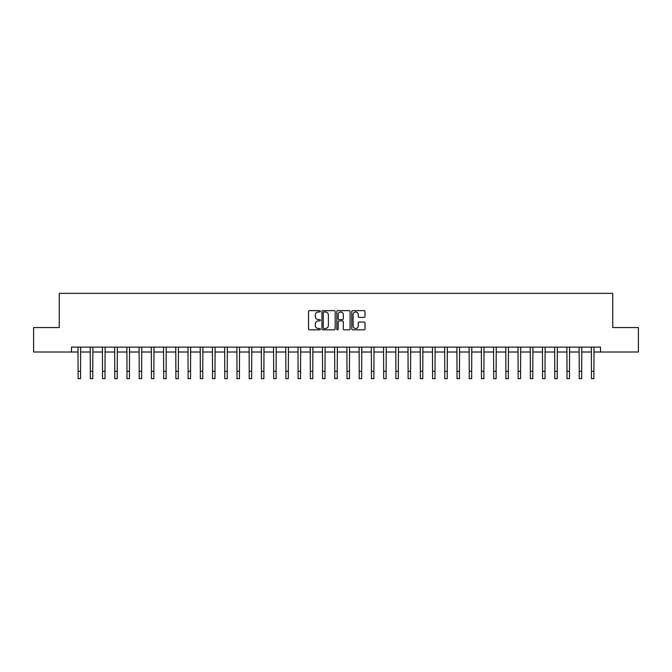 <?xml version="1.0" encoding="UTF-8"?>
<svg xmlns="http://www.w3.org/2000/svg" width="672" height="672" viewBox="0 0 672 672"><rect width="100%" height="100%" fill="white"/><g stroke="black" fill="none" stroke-linecap="round" stroke-linejoin="round"><path stroke-width="1.01" d="M320.351 311.304A0.672 0.672 0 0 0 319.679 310.632L309.481 310.632A0.958 0.958 0 0 0 308.524 311.59L308.524 328.868A0.958 0.958 0 0 0 309.481 329.834L319.679 329.834A0.672 0.672 0 0 0 320.351 329.162A0.672 0.672 0 0 0 319.679 328.49L318.36 328.49A3.074 3.074 0 0 1 315.294 325.416L315.294 323.98A3.074 3.074 0 0 1 318.36 320.905L319.679 320.905A0.672 0.672 0 0 0 320.351 320.233A0.672 0.672 0 0 0 319.679 319.561L318.36 319.561A3.074 3.074 0 0 1 315.294 316.487L315.294 315.05A3.074 3.074 0 0 1 318.36 311.976L319.679 311.976A0.672 0.672 0 0 0 320.351 311.304M364.048 317.402A0.958 0.958 0 0 0 365.014 316.445L365.014 311.59A0.958 0.958 0 0 0 364.048 310.632L352.724 310.632A0.958 0.958 0 0 0 351.767 311.59L351.767 328.868A0.958 0.958 0 0 0 352.724 329.834L364.048 329.834A0.958 0.958 0 0 0 365.014 328.868L365.014 323.014A0.958 0.958 0 0 0 364.048 322.056L359.201 322.056A0.958 0.958 0 0 0 358.243 323.014L358.243 325.92A2.57 2.57 0 0 1 355.673 328.49A2.57 2.57 0 0 1 353.111 325.92L353.111 314.546A2.57 2.57 0 0 1 355.673 311.976A2.57 2.57 0 0 1 358.243 314.546L358.243 316.445A0.958 0.958 0 0 0 359.201 317.402L364.048 317.402M71.492 352.01L33.6 352.01L33.6 327.566L59.27 327.566L59.27 293.345L612.73 293.345L612.73 327.566L638.4 327.566L638.4 352.01L600.508 352.01L600.508 347.122L71.492 347.122L71.492 352.01L78.095 352.01M335.16 311.59A0.958 0.958 0 0 0 334.202 310.632L322.871 310.632A0.958 0.958 0 0 0 321.913 311.59L321.913 328.868A0.958 0.958 0 0 0 322.871 329.834L334.202 329.834A0.958 0.958 0 0 0 335.16 328.868L335.16 311.59M337.798 310.632L349.129 310.632A0.958 0.958 0 0 1 350.087 311.59L350.087 328.868A0.958 0.958 0 0 1 349.129 329.834L344.282 329.834A0.958 0.958 0 0 1 343.316 328.868L343.316 321.863A0.958 0.958 0 0 0 342.359 320.905L339.142 320.905A0.958 0.958 0 0 0 338.184 321.863L338.184 329.162A0.672 0.672 0 0 1 337.512 329.834A0.672 0.672 0 0 1 336.84 329.162L336.84 311.59A0.958 0.958 0 0 1 337.798 310.632M80.539 352.01L90.317 352.01M92.761 352.01L102.539 352.01M104.983 352.01L114.761 352.01M117.205 352.01L126.983 352.01M129.427 352.01L139.205 352.01M141.649 352.01L151.427 352.01M153.88 352.01L163.657 352.01M166.102 352.01L175.879 352.01M178.324 352.01L188.101 352.01M190.546 352.01L200.323 352.01M202.768 352.01L212.545 352.01M214.99 352.01L224.767 352.01M227.212 352.01L236.989 352.01M239.434 352.01L249.22 352.01M251.664 352.01L261.442 352.01M263.886 352.01L273.664 352.01M276.108 352.01L285.886 352.01M288.33 352.01L298.108 352.01M300.552 352.01L310.33 352.01M312.774 352.01L322.552 352.01M324.996 352.01L334.774 352.01M337.226 352.01L347.004 352.01M349.448 352.01L359.226 352.01M361.67 352.01L371.448 352.01M373.892 352.01L383.67 352.01M386.114 352.01L395.892 352.01M398.336 352.01L408.114 352.01M410.558 352.01L420.336 352.01M422.78 352.01L432.566 352.01M435.011 352.01L444.788 352.01M447.233 352.01L457.01 352.01M459.455 352.01L469.232 352.01M471.677 352.01L481.454 352.01M483.899 352.01L493.676 352.01M496.121 352.01L505.898 352.01M508.343 352.01L518.12 352.01M520.573 352.01L530.351 352.01M532.795 352.01L542.573 352.01M545.017 352.01L554.795 352.01M557.239 352.01L567.017 352.01M569.461 352.01L579.239 352.01M581.683 352.01L591.461 352.01M593.905 352.01L600.508 352.01M323.929 311.976A0.672 0.672 0 0 0 323.257 312.648L323.257 327.818A0.672 0.672 0 0 0 323.929 328.49L325.324 328.49A3.074 3.074 0 0 0 328.39 325.416L328.39 315.05A3.074 3.074 0 0 0 325.324 311.976L323.929 311.976M343.316 314.597A2.57 2.57 0 0 0 340.754 312.026A2.57 2.57 0 0 0 338.184 314.597L338.184 318.604A0.958 0.958 0 0 0 339.142 319.561L342.359 319.561A0.958 0.958 0 0 0 343.316 318.604L343.316 314.597M77.977 347.122L78.095 371.322L80.539 371.322L80.657 347.122M78.095 371.322L78.095 378.655L80.539 378.655L80.539 371.322M90.199 347.122L90.317 371.322L92.761 371.322L92.879 347.122M90.317 371.322L90.317 378.655L92.761 378.655L92.761 371.322M102.421 347.122L102.539 371.322L104.983 371.322L105.101 347.122M102.539 371.322L102.539 378.655L104.983 378.655L104.983 371.322M114.643 347.122L114.761 371.322L117.205 371.322L117.323 347.122M114.761 371.322L114.761 378.655L117.205 378.655L117.205 371.322M126.865 347.122L126.983 371.322L129.427 371.322L129.545 347.122M126.983 371.322L126.983 378.655L129.427 378.655L129.427 371.322M139.096 347.122L139.205 371.322L141.649 371.322L141.767 347.122M139.205 371.322L139.205 378.655L141.649 378.655L141.649 371.322M151.318 347.122L151.427 371.322L153.88 371.322L153.989 347.122M151.427 371.322L151.427 378.655L153.88 378.655L153.88 371.322M163.54 347.122L163.657 371.322L166.102 371.322L166.211 347.122M163.657 371.322L163.657 378.655L166.102 378.655L166.102 371.322M175.762 347.122L175.879 371.322L178.324 371.322L178.441 347.122M175.879 371.322L175.879 378.655L178.324 378.655L178.324 371.322M187.984 347.122L188.101 371.322L190.546 371.322L190.663 347.122M188.101 371.322L188.101 378.655L190.546 378.655L190.546 371.322M200.206 347.122L200.323 371.322L202.768 371.322L202.885 347.122M200.323 371.322L200.323 378.655L202.768 378.655L202.768 371.322M212.428 347.122L212.545 371.322L214.99 371.322L215.107 347.122M212.545 371.322L212.545 378.655L214.99 378.655L214.99 371.322M224.65 347.122L224.767 371.322L227.212 371.322L227.329 347.122M224.767 371.322L224.767 378.655L227.212 378.655L227.212 371.322M236.88 347.122L236.989 371.322L239.434 371.322L239.551 347.122M236.989 371.322L236.989 378.655L239.434 378.655L239.434 371.322M249.102 347.122L249.22 371.322L251.664 371.322L251.773 347.122M249.22 371.322L249.22 378.655L251.664 378.655L251.664 371.322M261.324 347.122L261.442 371.322L263.886 371.322L264.004 347.122M261.442 371.322L261.442 378.655L263.886 378.655L263.886 371.322M273.546 347.122L273.664 371.322L276.108 371.322L276.226 347.122M273.664 371.322L273.664 378.655L276.108 378.655L276.108 371.322M285.768 347.122L285.886 371.322L288.33 371.322L288.448 347.122M285.886 371.322L285.886 378.655L288.33 378.655L288.33 371.322M297.99 347.122L298.108 371.322L300.552 371.322L300.67 347.122M298.108 371.322L298.108 378.655L300.552 378.655L300.552 371.322M310.212 347.122L310.33 371.322L312.774 371.322L312.892 347.122M310.33 371.322L310.33 378.655L312.774 378.655L312.774 371.322M322.442 347.122L322.552 371.322L324.996 371.322L325.114 347.122M322.552 371.322L322.552 378.655L324.996 378.655L324.996 371.322M334.664 347.122L334.774 371.322L337.226 371.322L337.336 347.122M334.774 371.322L334.774 378.655L337.226 378.655L337.226 371.322M346.886 347.122L347.004 371.322L349.448 371.322L349.558 347.122M347.004 371.322L347.004 378.655L349.448 378.655L349.448 371.322M359.108 347.122L359.226 371.322L361.67 371.322L361.788 347.122M359.226 371.322L359.226 378.655L361.67 378.655L361.67 371.322M371.33 347.122L371.448 371.322L373.892 371.322L374.01 347.122M371.448 371.322L371.448 378.655L373.892 378.655L373.892 371.322M383.552 347.122L383.67 371.322L386.114 371.322L386.232 347.122M383.67 371.322L383.67 378.655L386.114 378.655L386.114 371.322M395.774 347.122L395.892 371.322L398.336 371.322L398.454 347.122M395.892 371.322L395.892 378.655L398.336 378.655L398.336 371.322M407.996 347.122L408.114 371.322L410.558 371.322L410.676 347.122M408.114 371.322L408.114 378.655L410.558 378.655L410.558 371.322M420.227 347.122L420.336 371.322L422.78 371.322L422.898 347.122M420.336 371.322L420.336 378.655L422.78 378.655L422.78 371.322M432.449 347.122L432.566 371.322L435.011 371.322L435.12 347.122M432.566 371.322L432.566 378.655L435.011 378.655L435.011 371.322M444.671 347.122L444.788 371.322L447.233 371.322L447.35 347.122M444.788 371.322L444.788 378.655L447.233 378.655L447.233 371.322M456.893 347.122L457.01 371.322L459.455 371.322L459.572 347.122M457.01 371.322L457.01 378.655L459.455 378.655L459.455 371.322M469.115 347.122L469.232 371.322L471.677 371.322L471.794 347.122M469.232 371.322L469.232 378.655L471.677 378.655L471.677 371.322M481.337 347.122L481.454 371.322L483.899 371.322L484.016 347.122M481.454 371.322L481.454 378.655L483.899 378.655L483.899 371.322M493.559 347.122L493.676 371.322L496.121 371.322L496.238 347.122M493.676 371.322L493.676 378.655L496.121 378.655L496.121 371.322M505.789 347.122L505.898 371.322L508.343 371.322L508.46 347.122M505.898 371.322L505.898 378.655L508.343 378.655L508.343 371.322M518.011 347.122L518.12 371.322L520.573 371.322L520.682 347.122M518.12 371.322L518.12 378.655L520.573 378.655L520.573 371.322M530.233 347.122L530.351 371.322L532.795 371.322L532.904 347.122M530.351 371.322L530.351 378.655L532.795 378.655L532.795 371.322M542.455 347.122L542.573 371.322L545.017 371.322L545.135 347.122M542.573 371.322L542.573 378.655L545.017 378.655L545.017 371.322M554.677 347.122L554.795 371.322L557.239 371.322L557.357 347.122M554.795 371.322L554.795 378.655L557.239 378.655L557.239 371.322M566.899 347.122L567.017 371.322L569.461 371.322L569.579 347.122M567.017 371.322L567.017 378.655L569.461 378.655L569.461 371.322M579.121 347.122L579.239 371.322L581.683 371.322L581.801 347.122M579.239 371.322L579.239 378.655L581.683 378.655L581.683 371.322M591.343 347.122L591.461 371.322L593.905 371.322L594.023 347.122M591.461 371.322L591.461 378.655L593.905 378.655L593.905 371.322"/></g></svg>
